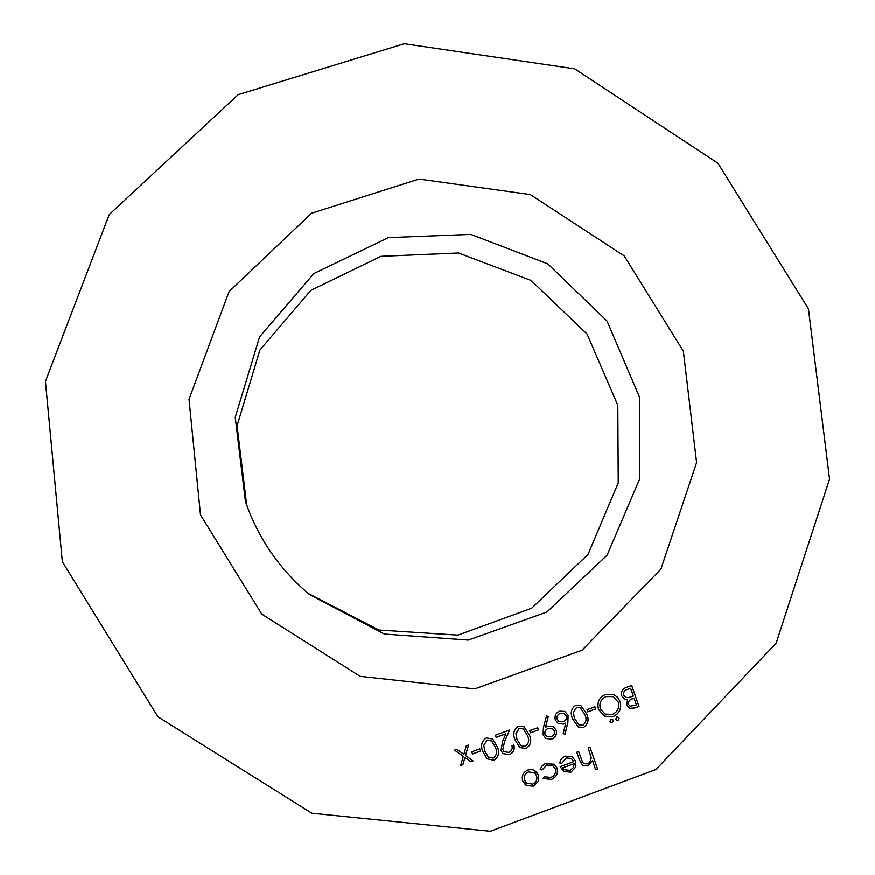 <?xml version="1.0" encoding="UTF-8"?>
<svg xmlns="http://www.w3.org/2000/svg" width="875" height="875" viewBox="0 0 875 875"><rect width="100%" height="100%" fill="white"/><g stroke="black" fill="none" stroke-linecap="round" stroke-linejoin="round"><path stroke-width="1.31" d="M479.85 748.902L480.594 751.089L472.522 754.042L471.778 751.855L479.85 748.902L480.594 751.089M508.823 752.434C511.678 751.1 512.728 748.88 511.984 745.741L513.855 745.062C514.981 749.503 513.527 752.697 509.48 754.644L503.038 753.627L500.992 750.641L502.6 741.453L505.881 733.863L496.158 737.417L495.403 735.23L509.6 730.045L504.525 741.803L502.808 749.777L504.12 751.691L508.823 752.434M537.666 727.759L538.409 729.936L530.414 732.856L529.67 730.68L537.666 727.759M564.769 711.441L568.05 715.312L567.853 722.302L565.053 734.245L563.227 733.622L565.742 723.067L563.675 724.052L558.294 723.625L555.362 720.027C554.356 715.892 555.767 712.95 559.606 711.178L564.791 711.452L568.094 715.334L567.897 722.323L565.053 734.245L563.227 733.611M594.934 706.814L595.689 708.98L587.759 711.878L587.016 709.712L594.934 706.814M619.084 718.222L617.98 720.606L615.661 719.48L616.766 717.095L618.1 717.139L619.084 718.222L617.98 720.606M631.706 685.464L639.002 706.497L635.009 707.962L629.661 708.378L626.697 705.13L627.506 699.781L624.925 699.377L621.698 695.855C620.834 691.797 622.333 689.008 626.172 687.487L631.706 685.464M551.425 779.428L543.211 778.356L544.436 776.792L550.9 777.47C554.695 775.83 556.161 773.008 555.308 768.972L553.022 765.898L546.667 765.209L542.084 769.967L540.17 769.497L541.898 766.106L544.884 763.788L554.247 764.214L557.113 768.119C558.305 773.456 556.413 777.23 551.425 779.428L543.43 778.531M590.045 747.37L597.548 769.081L595.689 769.77L592.528 760.605L587.891 765.92L582.816 765.45L579.523 760.167L576.8 752.248L578.659 751.57L582.597 762.3L583.953 763.711L587.552 763.897L589.75 762.409L591.27 757.903L588.186 748.048L590.045 747.37L597.548 769.081M62.355 561.739L157.948 716.833L311.806 813.203L490.339 831.25L655.944 769.519L776.125 643.289L829.555 479.161L808.434 308.787L717.97 163.253L574.722 68.862L404.294 43.75L238.175 94.675L109.266 214.506L45.445 381.434L62.355 561.739M566.267 757.98L561.816 763.295L559.858 763.022C560.394 759.631 562.242 757.345 565.381 756.164L572.152 756.744L575.739 761.327L575.783 767.145L570.861 772.231L563.708 771.433L560.208 766.653L573.759 761.644L571.397 758.527L566.223 757.947L561.816 763.295M538.289 781.386L533.378 786.111L526.706 785.695L522.714 780.927C521.478 775.841 523.184 772.198 527.844 770.011L531.387 769.453L534.253 770.263L538.486 775.097L538.289 781.386L533.378 786.111M620.091 701.466C621.862 708.411 619.598 713.442 613.309 716.538L604.581 716.275L598.533 709.472C596.794 702.483 599.102 697.473 605.467 694.444L614.031 694.728L617.991 697.703L620.047 701.444C621.819 708.389 619.555 713.42 613.255 716.516L613.309 716.538M612.303 719.261L613.244 720.333L612.183 722.739L609.864 721.612L610.969 719.217L612.325 719.283L613.288 720.355L612.183 722.739M575.914 705.228L580.738 705.425L586.644 713.803C589.312 719.567 588.295 724.117 583.581 727.442L578.298 727.07L572.622 718.933C570.041 713.103 571.134 708.531 575.914 705.228M543.386 727.847L546.492 715.969L548.341 716.483L545.541 727.202L547.663 726.239L553.416 726.731L556.183 730.198C557.156 734.366 555.702 737.33 551.819 739.112L545.945 738.544L543.134 734.945L543.386 727.847M518.481 726.195L524.147 726.841L529.277 734.803C531.956 740.6 530.917 745.172 526.159 748.53L519.892 747.556L515.123 739.977C512.542 734.125 513.658 729.52 518.481 726.195M486.336 737.92L492.702 739.047L497.175 746.55C499.855 752.358 498.805 756.952 494.025 760.32L487.025 758.789L482.945 751.756C480.353 745.883 481.491 741.267 486.336 737.92M465.511 755.562L473.058 760.933L470.816 761.753L464.942 757.575L462.908 764.652L460.666 765.472L463.269 756.394L454.508 750.159L456.761 749.339L463.848 754.381L466.287 745.861L468.53 745.041L465.511 755.562L468.486 745.062M308.164 593.425L378.908 630.055L457.855 635.141L531.595 608.278L588.022 554.455L618.253 482.891L617.816 405.322L587.103 334.108L531.081 280.481L458.544 253.006L380.942 256.342L310.811 290.402L259.886 350.098L237.081 425.819L246.673 504.875L247.767 508.014M597.494 769.059L595.678 769.727M587.891 765.92L592.528 760.605M587.836 765.898L582.794 765.439M578.627 751.581L582.597 762.3M582.553 762.267L583.909 763.689M561.772 763.273L559.858 763M572.13 756.733L575.739 761.327M575.695 761.294L575.783 767.145M575.739 767.113L570.861 772.231M570.817 772.198L563.708 771.433M571.397 758.527L566.223 757.947M574.219 763.623L562.68 767.845L564.463 769.781L570.117 770.361L573.508 767.462L574.219 763.623L562.723 767.878L564.441 769.759M552.978 765.866L546.634 765.177L542.084 769.967L540.17 769.486M554.225 764.192L557.113 768.119M557.069 768.086C558.261 773.423 556.369 777.197 551.381 779.395M533.334 786.078L526.706 785.695M526.663 785.663L525.087 784.569M535.762 771.214L538.486 775.097M538.442 775.064L538.256 781.353M528.467 771.881C524.913 773.555 523.611 776.322 524.541 780.194L526.367 782.972L532.722 784.197C536.266 782.458 537.556 779.658 536.605 775.775L534.483 772.767L528.5 771.914C524.956 773.587 523.644 776.355 524.584 780.227L526.345 782.95M534.483 772.767L528.5 771.914M631.663 685.486L639.002 706.497M638.947 706.475L634.955 707.941L629.628 708.367M627.462 699.77L624.903 699.366M623.492 695.155L625.723 697.441L628.195 697.714L633.325 696.117L630.623 688.297L627.998 689.248C624.695 690.014 623.208 691.983 623.492 695.155L625.767 697.462M630.623 688.297L627.955 689.227C624.739 690.036 623.252 692.005 623.536 695.177M634.08 698.272L632.789 698.698C629.628 699.442 628.184 701.345 628.469 704.397L630.142 706.234L636.42 705.009L634.08 698.272L632.844 698.72C629.672 699.464 628.239 701.367 628.523 704.419L630.12 706.223M613.255 716.516L604.548 716.264M613.353 694.444L617.477 697.156L620.047 701.444M600.337 708.772L605.139 714.142L612.467 714.405C617.684 711.922 619.62 707.831 618.253 702.144L612.992 696.62L606.244 696.555C600.928 698.961 598.959 703.041 600.337 708.772L605.117 714.131M612.992 696.62L606.288 696.577C600.983 698.983 599.014 703.062 600.381 708.794M617.925 720.584L616.602 720.541M618.067 717.128L619.03 718.2M612.139 722.717L610.783 722.663M594.902 706.825L595.689 708.98M595.634 708.958L587.748 711.845M580.716 705.425L586.644 713.803M586.6 713.781C589.269 719.545 588.241 724.095 583.538 727.42L583.581 727.442M583.538 727.42L578.277 727.059M574.427 718.244L578.998 724.959L582.772 725.298C586.305 722.564 586.972 718.955 584.795 714.481L580.147 707.623L576.559 707.394L573.377 712.644L574.427 718.244L578.998 724.959M573.377 712.644L574.47 718.266M576.559 707.394L573.42 712.666M580.147 707.623L576.603 707.416M563.675 724.052L565.742 723.067M563.631 724.03L558.272 723.614M557.145 719.206L559.07 721.47L563.314 721.744C565.884 720.628 566.858 718.692 566.212 715.936L564.167 713.584L560.208 713.366C557.616 714.492 556.598 716.439 557.145 719.206L559.048 721.459M560.208 713.366L560.252 713.388C557.659 714.514 556.631 716.461 557.189 719.239M564.167 713.584L560.252 713.388M548.297 716.472L545.541 727.202M553.394 726.72L556.183 730.198M556.139 730.166C557.113 734.333 555.658 737.308 551.775 739.08L545.923 738.533M552.65 728.875L548.023 728.514C545.387 729.619 544.381 731.566 545.005 734.366L546.7 736.498L551.163 736.903C553.82 735.766 554.881 733.797 554.356 730.986L552.65 728.875L548.067 728.547C545.431 729.641 544.425 731.598 545.048 734.398L546.7 736.498M537.633 727.77L538.409 729.936L530.403 732.823M524.125 726.83L529.277 734.803C531.913 740.567 530.873 745.139 526.127 748.497L519.87 747.545M516.961 739.277L520.942 745.653L525.35 746.364C528.916 743.608 529.605 739.977 527.417 735.492L523.403 728.962L519.127 728.372L515.911 733.644L516.961 739.277L520.931 745.642M515.911 733.644L516.994 739.309M523.436 728.995L519.17 728.394L515.944 733.677M513.833 745.073C514.938 749.492 513.472 752.675 509.447 754.622L503.016 753.616M505.848 733.841L496.147 737.384M509.545 730.067L504.525 741.803M504.492 741.781L502.775 749.755L504.087 751.658M492.691 739.036L497.175 746.55C499.822 752.336 498.772 756.93 493.992 760.298L494.025 760.32M493.992 760.298L487.014 758.767M483.755 745.402L484.827 751.078L488.283 757.028L493.205 758.155C496.792 755.387 497.492 751.745 495.305 747.25L491.739 741.038L486.992 740.108L483.755 745.402L484.794 751.056L488.283 757.028M486.992 740.108L483.787 745.434M491.706 741.016L487.025 740.13M480.561 751.067L472.511 754.009M473.025 760.9L470.816 761.753L464.942 757.575M464.909 757.542L462.908 764.652M462.875 764.619L460.677 765.428M463.236 756.361L454.519 750.159M200.506 514.894L261.8 614.184L360.139 676.364L474.786 688.92L582.083 650.212L660.888 569.188L696.609 462.602L683.364 351.192L624.225 255.916L530.327 194.567L419.07 179.047L311.566 213.227L229.108 291.561L189.022 399.339L200.506 514.894M245.438 501.484L247.188 506.45C260.214 541.264 280.973 570.609 309.455 594.508L384.409 634.08L468.333 640.095L546.886 612.041L607.119 555.166L639.548 479.292L639.417 396.9L607.086 321.125L547.816 263.911L470.881 234.402L388.445 237.617L313.841 273.569L259.591 336.875L235.244 417.364L245.438 501.484M247.188 506.45C260.214 541.264 280.973 570.609 309.455 594.508"/></g></svg>
